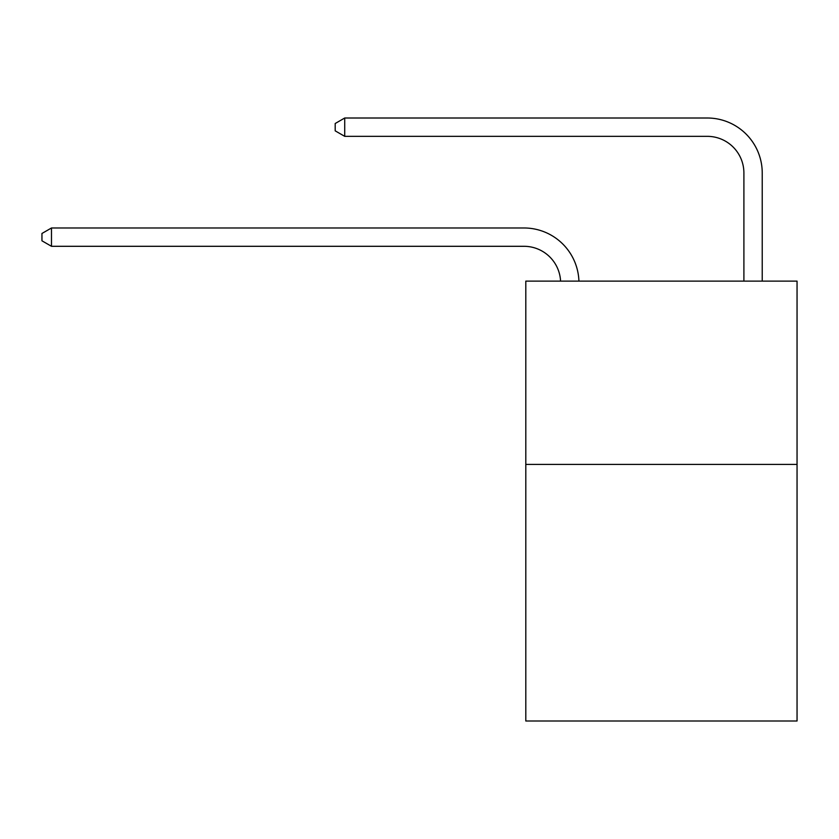 <?xml version="1.0" encoding="UTF-8"?>
<svg xmlns="http://www.w3.org/2000/svg" width="839" height="839" viewBox="0 0 839 839"><rect width="100%" height="100%" fill="white"/><g stroke="black" fill="none" stroke-linecap="round" stroke-linejoin="round"><path stroke-width="1.26" d="M797.05 464.407L797.05 720.995L525.801 720.995L525.801 281.128L797.05 281.128L797.05 464.407L525.801 464.407M743.899 281.128L743.899 172.991A36.654 36.654 0 0 0 707.246 136.338L344.724 136.338L335.191 130.842L335.191 123.511L344.724 118.005L707.246 118.005A54.986 54.986 0 0 1 762.231 172.991L762.231 281.128M743.899 172.991A36.654 36.654 0 0 0 707.246 136.338A36.654 36.654 0 0 1 743.899 172.991A36.654 36.654 0 0 0 707.246 136.338A36.654 36.654 0 0 1 743.899 172.991A36.654 36.654 0 0 0 707.246 136.338A36.654 36.654 0 0 1 743.899 172.991A36.654 36.654 0 0 0 707.246 136.338A36.654 36.654 0 0 1 743.899 172.991A36.654 36.654 0 0 0 707.246 136.338A36.654 36.654 0 0 1 743.899 172.991A36.654 36.654 0 0 0 707.246 136.338A36.654 36.654 0 0 1 743.899 172.991A36.654 36.654 0 0 0 707.246 136.338A36.654 36.654 0 0 1 743.899 172.991A36.654 36.654 0 0 0 707.246 136.338A36.654 36.654 0 0 1 743.899 172.991A36.654 36.654 0 0 0 707.246 136.338A36.654 36.654 0 0 1 743.899 172.991A36.654 36.654 0 0 0 707.246 136.338A36.654 36.654 0 0 1 743.899 172.991A36.654 36.654 0 0 0 707.246 136.338A36.654 36.654 0 0 1 743.899 172.991M344.724 118.005L707.246 118.005L344.724 118.005L707.246 118.005L344.724 118.005L707.246 118.005L344.724 118.005L707.246 118.005L344.724 118.005L707.246 118.005L344.724 118.005L707.246 118.005L344.724 118.005L707.246 118.005L344.724 118.005L707.246 118.005L344.724 118.005L707.246 118.005L344.724 118.005L707.246 118.005L344.724 118.005L707.246 118.005L344.724 118.005L344.724 136.338M560.578 281.128A36.654 36.654 -130.2 0 0 523.966 246.299L51.483 246.299L41.95 240.803L41.95 233.473L51.483 227.977L523.966 227.977A54.986 54.986 49.8 0 1 578.92 281.128M51.483 227.977L51.483 246.299"/></g></svg>
